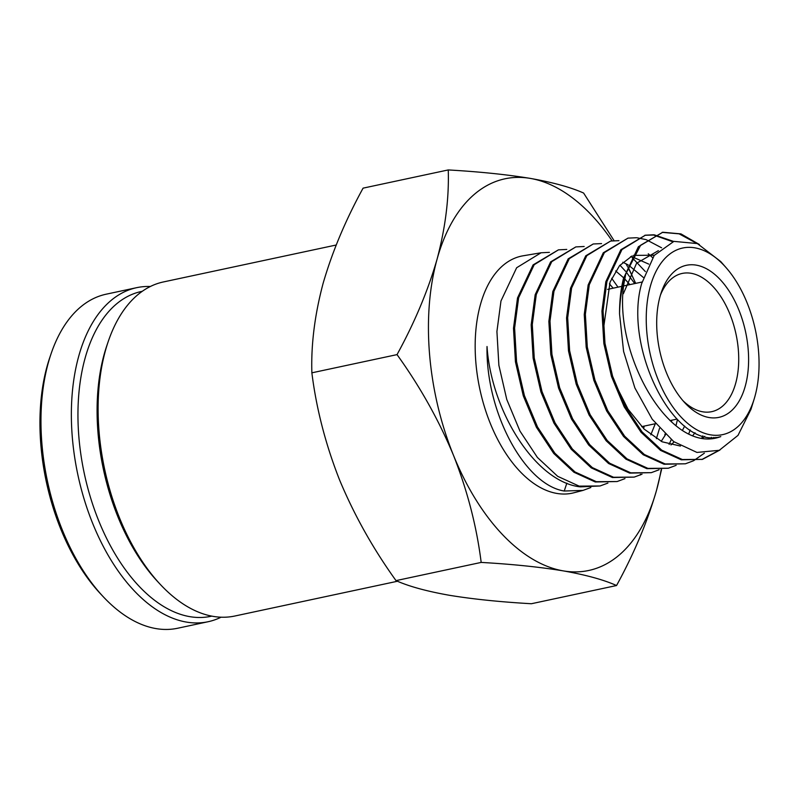 <?xml version="1.0" encoding="UTF-8"?>
<svg xmlns="http://www.w3.org/2000/svg" width="799" height="799" viewBox="0 0 799 799"><rect width="100%" height="100%" fill="white"/><g stroke="black" fill="none" stroke-linecap="round" stroke-linejoin="round"><path stroke-width="1.2" d="M336.189 245.013L163.366 281.957A170.806 96.579 77.9 0 0 108.334 341.233A170.806 96.579 77.9 0 0 105.458 350.521A170.806 96.579 77.9 0 0 160.329 584.449A170.806 96.579 77.9 0 0 234.786 616.029L397.502 581.243M108.334 341.233L107.036 345.018A166.092 93.912 77.9 0 0 104.24 354.047A166.092 93.912 77.9 0 0 157.603 581.522L160.329 584.449M607.889 483.085L600.069 485.972L579.165 486.132L557.692 476.334L537.397 457.447L519.949 431.061L506.756 399.43L498.876 365.273L496.918 331.495L500.973 300.983L516.643 267.745L541.063 252.774L549.392 252.354M541.063 252.774L523.145 255.79A121.218 68.534 77.9 0 0 480.389 304.759A121.218 68.534 77.9 0 0 496.209 436.574A121.218 68.534 77.9 0 0 573.812 492.793L583 490.406L564.244 491.025C524.883 484.833 485.772 412.743 487.02 346.516C491.275 411.365 535.66 482.057 580.334 486.871L600.069 485.972M590.821 487.53L583 490.406M726.101 267.665L720.728 261.553L697.357 243.575L673.897 241.378L654.191 255.45L641.647 283.625C623.12 347.305 674.396 450.906 720.788 436.594C668.393 456.619 609.867 346.916 624.938 278.461L625.737 274.027A114.946 64.989 77.9 0 0 624.458 278.312A114.946 64.989 77.9 0 0 619.545 313.937L623.6 351.46L634.885 387.954L652.224 419.225L673.727 441.617L696.968 452.434L719.27 450.306L738.006 435.375L750.96 409.368L754.176 398.971A95.421 53.952 -102.1 0 1 680.608 416.569A95.421 53.952 -102.1 0 1 650.346 286.322A95.421 53.952 -102.1 0 1 726.101 267.665A95.421 53.952 -102.1 0 1 754.945 396.344A95.421 53.952 -102.1 0 1 754.176 398.971M625.737 274.027L640.618 245.243L662.78 232.249L638.391 246.731L623.47 278.491C620.803 289.308 619.495 301.123 619.545 313.937M719.959 450.007L702.471 459.365L682.336 459.525L661.662 450.117L642.116 431.949L625.307 406.591L612.583 376.179L604.983 343.34L603.065 310.861L606.93 281.528L621.952 249.568L645.392 235.186L653.732 234.806M645.392 235.186L620.833 249.757L605.812 281.737L601.937 311.081L603.854 343.57L611.465 376.429L624.189 406.841L641.008 432.229L660.563 450.396L681.247 459.805L702.471 459.365M701.842 459.515L718.501 450.616M704.348 453.193L693.742 460.623M693.222 460.883L685.402 463.8L665.148 463.959L644.334 454.491L624.668 436.204L607.749 410.666L594.945 380.054L587.295 346.996L585.367 314.307L589.272 284.774L604.394 252.594L628.004 238.122L636.344 237.732M628.004 238.112L603.285 252.794L588.154 284.973L584.249 314.516L586.176 347.225L593.827 380.304L606.631 410.926L623.56 436.474L643.235 454.761L664.049 464.239L685.402 463.8M715.514 437.872L715.844 437.313M702.89 435.825L701.921 437.802M676.154 465.328L668.334 468.234L647.949 468.394L627.005 458.856L607.21 440.449L590.181 414.741L577.307 383.929L569.617 350.651L567.68 317.742L571.615 288.01L586.846 255.63L610.616 241.048L618.955 240.659M610.616 241.048L585.737 255.82L570.496 288.219L566.561 317.962L568.489 350.881L576.189 384.179L589.073 415.001L606.101 440.718L625.907 459.135L646.86 468.673L668.334 468.234M690.176 429.982L688.828 433.607M659.085 469.762L651.265 472.668L630.751 472.828L609.677 463.22L589.762 444.693L572.623 418.826L559.67 387.805L551.929 354.307L549.992 321.178L553.957 291.255L569.297 258.656L593.228 243.985L601.567 243.585M593.228 243.975L568.179 258.846L552.828 291.465L548.863 321.398L550.801 354.536L558.551 388.054L571.515 419.085L588.653 444.973L608.578 463.51L629.662 473.108L651.265 472.668M642.016 474.207L634.196 477.103L613.562 477.263L592.349 467.605L572.304 448.948L555.065 422.901L542.032 391.68L534.241 357.962L532.294 324.614L536.289 294.501L551.739 261.682L575.839 246.911L584.169 246.501M575.839 246.911L550.631 261.872L535.17 294.701L531.175 324.833L533.123 358.192L540.913 391.929L553.957 423.16L571.205 449.218L591.25 467.874L612.463 477.542L634.196 477.103M671.23 439.68L669.113 444.434M659.525 428.384L656.388 438.681M624.948 478.641L617.128 481.537L596.364 481.697L575.02 471.969L554.856 453.193L537.507 426.976L524.394 395.555L516.563 361.617L514.606 328.059L518.631 297.737L534.191 264.709L558.451 249.847L566.781 249.428M558.451 249.837L533.073 264.908L517.512 297.947L513.487 328.269L515.445 361.847L523.275 395.805L536.399 427.235L553.747 453.462L573.922 472.239L595.275 481.977L617.128 481.537M662.78 232.249L680.938 233.887L699.385 244.504M696.368 243.166L679.11 233.837L662.161 232.359M654.321 234.856L673.647 241.448M672.708 241.727L653.802 235.096M653.212 235.036L644.813 235.286M636.923 237.772L645.762 239.56M646.371 239.76L661.582 247.79M648.259 253.772L652.603 257.638M632.199 257.678L645.362 271.58M677.442 419.645L675.974 425.667M619.934 265.198L625.527 271.27M626.296 272.179L634.716 283.575M611.674 278.282L617.997 287.151M644.194 426.107L643.644 428.634M660.034 296.509A77.743 43.955 -102.1 0 1 661.342 292.284A77.743 43.955 -102.1 0 1 721.347 280.839A77.743 43.955 -102.1 0 1 745.257 386.157A77.743 43.955 -102.1 0 1 685.013 402.986A77.743 43.955 -102.1 0 1 660.034 296.509M682.935 400.669A70.682 39.96 77.9 0 0 711.719 411.665A70.682 39.96 77.9 0 0 735.679 383.3A70.682 39.96 77.9 0 0 726.82 307.186A70.682 39.96 77.9 0 0 682.166 273.438A70.682 39.96 77.9 0 0 660.393 295.25M661.542 469.562L656.578 490.107C647.47 521.647 634.126 553.447 616.548 585.527L531.385 603.734C500.084 601.947 472.718 599.12 449.278 595.265C426.596 591.24 408.848 586.366 396.014 580.623C373.073 548.723 354.237 515.115 339.515 479.809C325.573 444.324 316.354 408.669 311.87 372.823C310.991 344.699 314.716 314.946 323.056 283.565C332.164 252.025 345.508 220.214 363.086 188.145L448.249 169.937C479.55 171.725 506.916 174.552 530.356 178.407C553.028 182.432 570.786 187.306 583.61 193.048L614.081 240.649M396.014 580.623L481.178 562.416C476.693 526.571 467.485 490.906 453.532 455.43C438.821 420.114 419.984 386.516 397.033 354.616L311.87 372.823M616.548 585.527C603.714 579.784 585.967 574.91 563.285 570.886C539.844 567.03 512.479 564.204 481.178 562.416M628.074 266.966L635.694 283.375M397.033 354.616C414.611 322.536 427.964 290.726 437.073 259.196C445.413 227.815 449.138 198.062 448.249 169.937M661.192 469.602A200.259 113.228 -102.1 0 1 656.578 490.107A200.259 113.228 -102.1 0 1 563.285 570.886A200.259 113.228 -102.1 0 1 453.532 455.43A200.259 113.228 -102.1 0 1 437.073 259.196A200.259 113.228 -102.1 0 1 530.356 178.407A200.259 113.228 -102.1 0 1 612.104 240.829M664.958 434.097A200.259 113.228 -102.1 0 1 664.878 435.795M625.977 263.72A200.259 113.228 -102.1 0 1 627.315 266.237M627.924 267.385A200.259 113.228 -102.1 0 1 635.644 283.375M564.244 491.025L566.841 483.145M613.163 288.189L609.397 283.805M650.805 434.836L655.29 423.73M629.832 284.624L624.848 279.021M623.649 277.802L615.649 270.961M661.212 441.358L665.537 434.666M671.34 421.832L671.919 420.174M643.335 277.443L628.733 265.258M627.894 264.769L622.791 262.222M670.99 444.933L674.096 441.887M682.516 430.192L684.663 426.077M648.738 264.099L632.568 256.968M631.649 256.809L630.601 256.649M692.963 435.355L695.02 432.718M654.361 255.231L633.447 255.38M632.139 255.92L619.535 265.668L610.076 282.047L603.435 329.098M615.23 383.87L628.064 409.208L644.164 429.133L662.141 441.797L680.448 446.062M702.82 437.942L704.758 436.324M711.46 438.341L711.44 437.333L711.46 438.341M658.386 250.656L636.573 263.251L623.38 293.692M712.189 438.291L713.986 437.393M221.053 617.208A170.806 96.579 -102.1 0 1 208.05 621.742L177.648 628.244A170.806 96.579 -102.1 0 1 103.191 596.663L100.454 593.737A166.092 93.912 -102.1 0 1 47.101 366.262A166.092 93.912 -102.1 0 1 49.898 357.233L51.186 353.448A170.806 96.579 -102.1 0 1 106.227 294.182L136.629 287.68A170.806 96.579 -102.1 0 1 150.352 286.501M103.191 596.663A170.806 96.579 -102.1 0 1 48.32 362.736A170.806 96.579 -102.1 0 1 51.186 353.448M208.05 621.742A170.806 96.579 -102.1 0 1 100.145 540.194A170.806 96.579 -102.1 0 1 78.721 356.234A170.806 96.579 -102.1 0 1 136.629 287.68M211.755 616.129A166.092 93.912 -102.1 0 1 106.267 537.697A166.092 93.912 -102.1 0 1 85.103 358.142A166.092 93.912 -102.1 0 1 142.302 291.295M640.319 474.996L640.418 474.266M642.046 282.017L623.969 285.882M621.802 286.342L607.58 289.378M676.913 419.105L669.981 420.594M655.589 423.67L641.667 426.646"/></g></svg>
